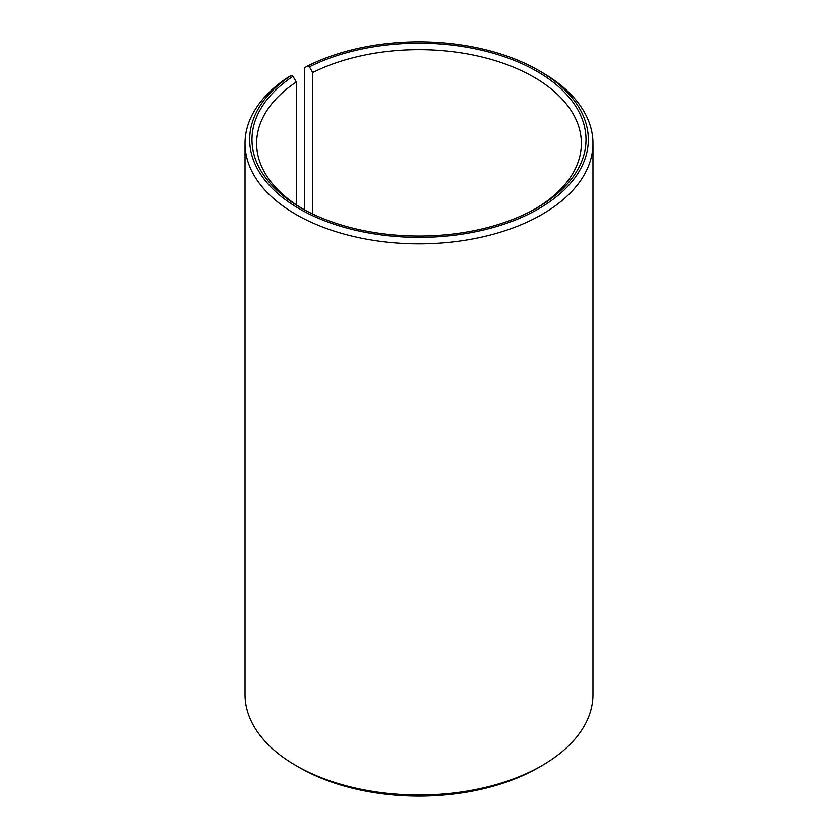 <?xml version="1.0" encoding="UTF-8"?>
<svg xmlns="http://www.w3.org/2000/svg" width="838" height="838" viewBox="0 0 838 838"><rect width="100%" height="100%" fill="white"/><g stroke="black" fill="none" stroke-linecap="round" stroke-linejoin="round"><path stroke-width="1.26" d="M291.341 75.378A169.339 97.763 0 0 0 299.26 208.735A169.339 97.763 0 0 0 538.74 208.735A169.339 97.763 0 0 0 538.74 70.476L542.018 72.372A173.969 100.445 180 0 1 592.969 143.392A173.969 100.445 180 0 1 485.579 236.19A173.969 100.445 180 0 1 295.982 214.423A173.969 100.445 180 0 1 245.031 143.392A173.969 100.445 180 0 1 288.052 77.264L291.341 75.378L292.986 76.321L296.275 82.009L296.275 204.776M542.018 72.372L538.74 70.476A169.339 97.763 0 0 0 307.745 65.909L304.456 67.794L304.456 209.783M542.018 765.565L538.74 767.461A169.339 97.763 180 0 1 299.26 767.461L295.982 765.576A173.969 100.445 0 0 0 542.018 765.565A173.969 100.445 0 0 0 592.969 694.545L592.969 143.392M299.26 767.461L295.982 765.565A173.969 100.445 0 0 0 295.982 765.576A173.969 100.445 0 0 1 245.031 694.545L245.031 143.392M535.44 208.735A162.373 93.751 0 0 0 581.373 143.392A162.373 93.751 0 0 0 533.816 77.106A162.373 93.751 0 0 0 312.679 72.539L309.39 66.851A167.013 96.422 180 0 1 537.095 71.429A167.013 96.422 180 0 1 537.095 207.793A167.013 96.422 180 0 1 300.905 207.793L300.905 207.793A167.013 96.422 180 0 1 292.986 76.321M296.275 82.009A162.373 93.751 0 0 0 256.627 143.392A162.373 93.751 0 0 0 302.56 208.735M309.39 66.851L307.745 65.909M312.679 213.973L312.679 72.539"/></g></svg>
